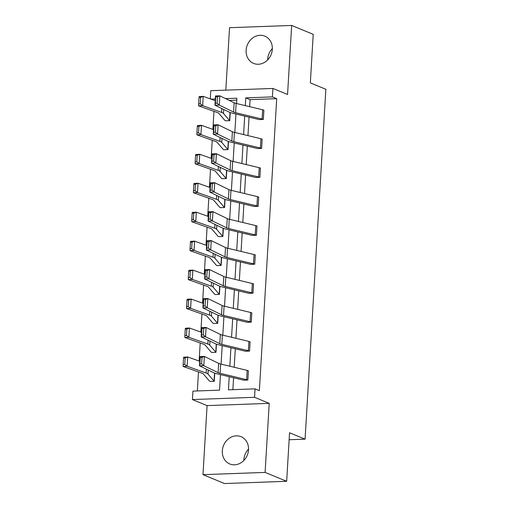 <?xml version="1.0" encoding="UTF-8"?>
<svg xmlns="http://www.w3.org/2000/svg" width="509" height="509" viewBox="0 0 509 509"><rect width="100%" height="100%" fill="white"/><g stroke="black" fill="none" stroke-linecap="round" stroke-linejoin="round"><path stroke-width="0.76" d="M267.658 59.909A14.748 12.827 112.4 0 1 267.683 59.146A14.748 12.827 112.4 0 1 272.347 48.54M272.315 49.303A14.748 12.827 112.4 0 1 253.597 63.409A14.748 12.827 112.4 0 1 246.121 50.251A14.748 12.827 112.4 0 1 264.845 36.139A14.748 12.827 112.4 0 1 272.315 49.303M243.856 460.46A14.748 12.827 112.4 0 1 243.887 459.697A14.748 12.827 112.4 0 1 248.545 449.091M248.519 449.854A14.748 12.827 112.4 0 1 229.801 463.966A14.748 12.827 112.4 0 1 222.325 450.802A14.748 12.827 112.4 0 1 241.05 436.697A14.748 12.827 112.4 0 1 248.519 449.854M210.287 98.892L210.771 90.697L272.9 88.451L287.56 94.496L291.663 25.45L313.22 34.345L310.337 82.878L325.862 89.285L305.076 439.165L289.551 432.765L286.669 481.304L224.539 483.55L202.976 474.655L265.106 472.409L269.21 403.357L254.551 397.313L192.421 399.559L192.924 391.116L219.538 390.155L220.461 374.618M286.669 481.304L265.106 472.409M291.663 25.45L229.534 27.696L225.824 90.157M269.21 403.357L207.08 405.609L202.976 474.655M207.08 405.609L192.421 399.559M213.965 111.344L212.889 129.394M212.24 140.299L211.171 158.35M210.522 169.255L209.447 187.306M208.805 198.211L207.729 216.261M207.08 227.167L206.011 245.217M205.362 256.122L204.287 274.173M203.638 285.078L202.569 303.129M201.92 314.034L200.845 332.084M200.202 342.99L199.127 361.04M198.478 371.945L197.352 390.957M289.137 439.744L305.076 439.165M257.414 148.545L261.594 148.386A6.617 1.203 -176.6 0 0 260.385 148.017L233.866 141.667A9.455 1.718 3.4 0 1 231.849 141.006L217.578 134.071L213.233 134.16L227.504 141.095A14.182 2.577 -176.6 0 0 230.532 142.087L257.051 148.437A1.89 0.344 3.4 0 1 257.395 148.539L257.414 148.545M261.594 148.386L262.16 139.116L261.607 148.399M253.972 206.457L258.152 206.298A6.617 1.203 -176.6 0 0 256.943 205.929L230.424 199.579A9.455 1.718 3.4 0 1 228.407 198.917L214.136 191.982L209.791 192.071L224.062 199.006A14.182 2.577 -176.6 0 0 227.09 199.999L253.609 206.349A1.89 0.344 3.4 0 1 253.953 206.45L253.972 206.457M258.706 197.021L258.171 206.31L258.706 197.021A6.617 1.203 -176.6 0 0 257.49 196.646L230.978 190.296A9.455 1.718 3.4 0 1 228.961 189.641L214.683 182.699L214.136 191.982L211.954 190.15L212.342 183.654L210.605 183.685L210.217 190.181L211.954 190.15M250.53 264.368L254.71 264.209A6.617 1.203 -176.6 0 0 253.501 263.84L226.982 257.49A9.455 1.718 3.4 0 1 224.965 256.829L210.694 249.894L206.355 249.983L220.626 256.918A14.182 2.577 -176.6 0 0 223.648 257.91L250.167 264.26A1.89 0.344 3.4 0 1 250.511 264.362L250.53 264.368M254.71 264.209L255.283 254.939L254.729 264.222M247.088 322.28L251.268 322.121A6.617 1.203 -176.6 0 0 250.059 321.752L223.54 315.402A9.455 1.718 3.4 0 1 221.523 314.74L207.252 307.805L202.913 307.894L217.184 314.829A14.182 2.577 -176.6 0 0 220.206 315.822L246.725 322.172A1.89 0.344 3.4 0 1 247.075 322.273L247.088 322.28M251.268 322.121L251.821 312.844L251.287 322.133M243.652 380.191L247.832 380.032A6.617 1.203 -176.6 0 0 246.623 379.663L220.104 373.313A9.455 1.718 3.4 0 1 218.087 372.652L203.816 365.716L199.471 365.806L213.742 372.741A14.182 2.577 -176.6 0 0 216.77 373.733L243.289 380.083A1.89 0.344 3.4 0 1 243.633 380.185L243.652 380.191M247.832 380.032L248.398 370.762L247.845 380.045M229.215 376.711L228.439 389.83L255.054 388.87L259.367 390.645L276.711 98.676L250.097 99.637L249.677 106.674M249.054 117.153L247.959 135.629M247.336 146.108L246.235 164.585M245.618 175.064L244.517 193.541M243.894 204.02L242.799 222.497M242.176 232.976L241.075 251.452M240.452 261.931L239.357 280.408M238.734 290.887L237.633 309.364M237.016 319.843L235.915 338.32M235.292 348.799L234.197 367.275M233.574 377.754L232.868 389.671M245.37 351.235L249.55 351.076A6.617 1.203 -176.6 0 0 248.341 350.707L221.822 344.358A9.455 1.718 3.4 0 1 219.805 343.696L205.534 336.761L201.189 336.85L215.46 343.785A14.182 2.577 -176.6 0 0 218.488 344.778L245.007 351.127A1.89 0.344 3.4 0 1 245.351 351.229L245.37 351.235M249.55 351.076L250.104 341.8L249.569 351.089M248.812 293.324L252.992 293.165A6.617 1.203 -176.6 0 0 251.783 292.796L225.264 286.446A9.455 1.718 3.4 0 1 223.247 285.784L208.976 278.849L204.631 278.938L218.902 285.873A14.182 2.577 -176.6 0 0 221.93 286.866L248.449 293.216A1.89 0.344 3.4 0 1 248.793 293.318L248.812 293.324M252.992 293.165L253.539 283.888L253.005 293.178M252.248 235.412L256.434 235.253A6.617 1.203 -176.6 0 0 255.219 234.884L228.706 228.535A9.455 1.718 3.4 0 1 226.69 227.873L212.412 220.938L208.073 221.027L222.344 227.962A14.182 2.577 -176.6 0 0 225.372 228.955L251.885 235.304A1.89 0.344 3.4 0 1 252.235 235.406L252.248 235.412M256.981 225.977L256.447 235.266L256.981 225.977A6.617 1.203 -176.6 0 0 255.772 225.602L229.254 219.252A9.455 1.718 3.4 0 1 227.237 218.596L212.966 211.655L212.412 220.938L210.236 219.105L210.618 212.609L208.881 212.641L208.499 219.137L210.236 219.105M255.69 177.501L259.87 177.342A6.617 1.203 -176.6 0 0 258.661 176.973L232.142 170.623A9.455 1.718 3.4 0 1 230.125 169.961L215.854 163.026L211.515 163.115L225.786 170.051A14.182 2.577 -176.6 0 0 228.808 171.043L255.327 177.393A1.89 0.344 3.4 0 1 255.671 177.495L255.69 177.501M260.423 168.065L259.889 177.355L260.423 168.065A6.617 1.203 -176.6 0 0 259.215 167.69L232.696 161.34A9.455 1.718 3.4 0 1 230.679 160.685L216.408 153.743L215.854 163.026L213.672 161.194L214.06 154.698L212.323 154.73L211.935 161.226L213.672 161.194M259.132 119.59L263.312 119.43A6.617 1.203 -176.6 0 0 262.103 119.061L235.584 112.712A9.455 1.718 3.4 0 1 233.567 112.05L219.296 105.115L214.951 105.204L229.228 112.139A14.182 2.577 -176.6 0 0 232.25 113.132L258.769 119.481A1.89 0.344 3.4 0 1 259.113 119.583L259.132 119.59M263.312 119.43L263.878 110.16L263.331 119.443M255.054 388.87L254.551 397.313M272.9 88.451L272.398 96.895L245.783 97.862L245.325 105.63M276.711 98.676L272.398 96.895M244.702 116.109L243.601 134.586M242.978 145.065L241.883 163.542M241.26 174.021L240.159 192.497M239.542 202.976L238.441 221.453M237.818 231.932L236.723 250.409M236.1 260.888L234.999 279.365M234.375 289.844L233.281 308.32M232.658 318.799L231.563 337.276M230.94 347.755L229.839 366.232M236.564 103.537L236.882 98.18L225.525 98.593M215.326 98.962L210.917 99.121M221.084 364.139L222.185 345.662M222.802 335.183L223.903 316.706M224.526 306.227L225.621 287.75M226.244 277.271L227.345 258.795M227.968 248.316L229.063 229.839M229.686 219.36L230.781 200.883M231.404 190.404L232.505 171.927M233.128 161.448L234.223 142.972M234.846 132.493L235.947 114.016M236.768 100.12L229.228 100.394M230.227 112.546L229.744 120.658L225.532 120.798A6.617 1.203 3.4 0 1 224.889 120.41L218.825 113.316A9.455 1.718 -176.6 0 0 217.572 112.629L198.618 105.866L198.637 103.951L200.253 103.868L200.635 97.365L199.025 97.454L198.637 103.951M228.509 141.502L228.026 149.614L223.814 149.754A6.617 1.203 3.4 0 1 223.171 149.366L217.101 142.272A9.455 1.718 -176.6 0 0 215.854 141.585L196.9 134.821L196.919 132.906L198.529 132.824L198.917 126.321L197.301 126.41L196.919 132.906M226.785 170.458L226.308 178.57L222.089 178.71A6.617 1.203 3.4 0 1 221.447 178.322L215.383 171.228A9.455 1.718 -176.6 0 0 214.13 170.54L195.182 163.777L195.195 161.862L196.811 161.779L197.193 155.277L195.583 155.366L195.195 161.862M225.067 199.413L224.584 207.526L220.372 207.666A6.617 1.203 3.4 0 1 219.729 207.278L213.659 200.183A9.455 1.718 -176.6 0 0 212.412 199.496L193.458 192.733L193.477 190.818L195.087 190.735L195.475 184.233L193.865 184.322L193.477 190.818M223.349 228.369L222.866 236.481L218.647 236.621A6.617 1.203 3.4 0 1 218.005 236.233L211.941 229.139A9.455 1.718 -176.6 0 0 210.688 228.452L191.74 221.689L191.759 219.773L193.369 219.691L193.757 213.188L192.141 213.277L191.759 219.773M221.625 257.325L221.141 265.437L216.929 265.577A6.617 1.203 3.4 0 1 216.287 265.189L210.223 258.095A9.455 1.718 -176.6 0 0 208.97 257.408L190.022 250.644L190.035 248.729L191.651 248.647L192.033 242.144L190.423 242.233L190.035 248.729M219.907 286.281L219.424 294.393L215.212 294.533A6.617 1.203 3.4 0 1 214.569 294.145L208.499 287.051A9.455 1.718 -176.6 0 0 207.252 286.363L188.298 279.6L188.317 277.685L189.927 277.602L190.315 271.1L188.699 271.189L188.317 277.685M186.981 300.145L187.127 299.273L191.161 299.057L190.608 308.339L209.562 315.103A14.182 2.577 3.4 0 1 211.439 316.14L217.502 323.228A1.89 0.344 -176.6 0 0 217.687 323.342L218.17 315.23L217.706 323.349L213.506 323.501A6.617 1.203 3.4 0 1 212.845 323.1L206.781 316.006A9.455 1.718 -176.6 0 0 205.528 315.319L186.58 308.556L186.593 306.641L188.209 306.558L188.597 300.055L186.981 300.145L186.593 306.641M185.263 329.1L185.41 328.229L189.443 328.012L188.89 337.295L207.844 344.059A14.182 2.577 3.4 0 1 209.714 345.096L215.784 352.183A1.89 0.344 -176.6 0 0 215.969 352.298L216.446 344.186L215.981 352.304L211.789 352.457A6.617 1.203 3.4 0 1 211.127 352.056L205.063 344.962A9.455 1.718 -176.6 0 0 203.81 344.275L184.856 337.512L184.875 335.596L186.485 335.514L186.873 329.011L185.263 329.1L184.875 335.596M214.747 373.148L214.264 381.26L210.064 381.413A6.617 1.203 3.4 0 1 209.403 381.012L203.339 373.918A9.455 1.718 -176.6 0 0 202.092 373.231L183.138 366.467L183.157 364.552L184.767 364.469L185.155 357.967L183.539 358.056L183.157 364.552M250.097 99.637L245.783 97.862M199.897 363.916L199.471 365.806L200.024 356.523L204.363 356.434L203.816 365.716L201.634 363.884L202.016 357.388L200.279 357.42L199.897 363.916L201.634 363.884M248.379 370.756A6.617 1.203 -176.6 0 0 247.17 370.38L220.651 364.03A9.455 1.718 3.4 0 1 218.635 363.375L204.363 356.434L202.016 357.388M200.024 356.523L200.279 357.42M183.539 358.056L183.692 357.184L187.719 356.968L199.738 361.263M214.264 381.26L214.244 381.254A1.89 0.344 -176.6 0 1 214.06 381.139L207.996 374.051A14.182 2.577 3.4 0 0 206.12 373.014L187.172 366.251L183.138 366.467M185.155 357.967L187.719 356.968L187.172 366.251L184.767 364.469M201.615 334.96L201.189 336.85L201.742 327.567L206.088 327.478L205.534 336.761L203.352 334.928L203.74 328.432L202.003 328.464L201.615 334.96L203.352 334.928M250.104 341.8A6.617 1.203 -176.6 0 0 248.895 341.424L222.376 335.075A9.455 1.718 3.4 0 1 220.359 334.419L206.088 327.478L203.74 328.432M201.742 327.567L202.003 328.464M203.339 306.004L202.913 307.894L203.46 298.611L207.806 298.522L207.252 307.805L205.076 305.973L205.458 299.477L203.721 299.508L203.339 306.004L205.076 305.973M251.821 312.844A6.617 1.203 -176.6 0 0 250.613 312.469L224.094 306.119A9.455 1.718 3.4 0 1 222.077 305.464L207.806 298.522L205.458 299.477M203.46 298.611L203.721 299.508M186.873 329.011L189.443 328.012L201.462 332.307M186.485 335.514L188.89 337.295L184.856 337.512M188.597 300.055L191.161 299.057L203.18 303.351M188.209 306.558L190.608 308.339L186.58 308.556M205.057 277.049L204.631 278.938L205.184 269.655L209.523 269.566L208.976 278.849L206.794 277.017L207.182 270.521L205.445 270.553L205.057 277.049L206.794 277.017M253.539 283.888A6.617 1.203 -176.6 0 0 252.33 283.513L225.811 277.163A9.455 1.718 3.4 0 1 223.795 276.508L209.523 269.566L207.182 270.521M205.184 269.655L205.445 270.553M188.699 271.189L188.852 270.317L192.879 270.101L204.904 274.396M219.888 286.274L219.404 294.387A1.89 0.344 -176.6 0 1 219.226 294.272L213.156 287.184A14.182 2.577 3.4 0 0 211.28 286.147L192.332 279.384L188.298 279.6M190.315 271.1L192.879 270.101L192.332 279.384L189.927 277.602M206.775 248.093L206.355 249.983L206.902 240.7L211.248 240.611L210.694 249.894L208.512 248.061L208.9 241.565L207.163 241.597L206.775 248.093L208.512 248.061M255.263 254.933A6.617 1.203 -176.6 0 0 254.055 254.557L227.536 248.207A9.455 1.718 3.4 0 1 225.519 247.552L211.248 240.611L208.9 241.565M206.902 240.7L207.163 241.597M190.423 242.233L190.57 241.361L194.603 241.145L206.622 245.44M221.606 257.319L221.129 265.431A1.89 0.344 -176.6 0 1 220.944 265.316L214.881 258.228A14.182 2.577 3.4 0 0 213.004 257.191L194.05 250.428L190.022 250.644M192.033 242.144L194.603 241.145L194.05 250.428L191.651 248.647M208.499 219.137L208.073 221.027L208.626 211.744L212.966 211.655L210.618 212.609M208.626 211.744L208.881 212.641M192.141 213.277L192.294 212.406L196.321 212.189L208.34 216.484M222.866 236.481L222.847 236.475A1.89 0.344 -176.6 0 1 222.662 236.361L216.599 229.273A14.182 2.577 3.4 0 0 214.722 228.236L195.774 221.472L191.74 221.689M193.757 213.188L196.321 212.189L195.774 221.472L193.369 219.691M210.217 190.181L209.791 192.071L210.344 182.788L214.683 182.699L212.342 183.654M210.344 182.788L210.605 183.685M193.865 184.322L194.012 183.45L198.046 183.234L210.064 187.528M224.584 207.526L224.571 207.519A1.89 0.344 -176.6 0 1 224.386 207.405L218.316 200.317A14.182 2.577 3.4 0 0 216.44 199.28L197.492 192.517L193.458 192.733M195.475 184.233L198.046 183.234L197.492 192.517L195.087 190.735M211.935 161.226L211.515 163.115L212.062 153.833L216.408 153.743L214.06 154.698M212.062 153.833L212.323 154.73M195.583 155.366L195.73 154.494L199.763 154.278L211.782 158.573M226.308 178.57L226.289 178.564A1.89 0.344 -176.6 0 1 226.104 178.449L220.041 171.361A14.182 2.577 3.4 0 0 218.164 170.324L199.21 163.561L195.182 163.777M197.193 155.277L199.763 154.278L199.21 163.561L196.811 161.779M213.659 132.27L213.233 134.16L213.786 124.877L218.126 124.788L217.578 134.071L215.396 132.238L215.778 125.742L214.041 125.774L213.659 132.27L215.396 132.238M262.141 139.11A6.617 1.203 -176.6 0 0 260.932 138.734L234.414 132.385A9.455 1.718 3.4 0 1 232.397 131.729L218.126 124.788L215.778 125.742M213.786 124.877L214.041 125.774M197.301 126.41L197.454 125.538L201.481 125.322L213.5 129.617M228.026 149.614L228.007 149.608A1.89 0.344 -176.6 0 1 227.822 149.493L221.759 142.405A14.182 2.577 3.4 0 0 219.882 141.368L200.934 134.605L196.9 134.821M198.917 126.321L201.481 125.322L200.934 134.605L198.529 132.824M215.377 103.314L214.951 105.204L215.504 95.921L219.85 95.832L219.296 105.115L217.114 103.282L217.502 96.786L215.765 96.818L215.377 103.314L217.114 103.282M263.866 110.154A6.617 1.203 -176.6 0 0 262.657 109.779L236.138 103.429A9.455 1.718 3.4 0 1 234.121 102.773L219.85 95.832L217.502 96.786M215.504 95.921L215.765 96.818M199.025 97.454L199.172 96.583L203.206 96.366L215.224 100.661M229.744 120.658L229.731 120.652A1.89 0.344 -176.6 0 1 229.546 120.538L223.476 113.45A14.182 2.577 3.4 0 0 221.606 112.413L202.652 105.649L198.618 105.866M200.635 97.365L203.206 96.366L202.652 105.649L200.253 103.868M220.104 373.313L220.651 364.03M218.087 372.652L218.635 363.375M246.623 379.663L247.17 370.38M214.728 373.142L214.244 381.254M206.349 369.146L206.12 373.014M208.232 370.062L207.996 374.051M214.543 373.078L214.06 381.139M221.822 344.358L222.376 335.075M219.805 343.696L220.359 334.419M248.341 350.707L248.895 341.424M223.54 315.402L224.094 306.119M221.523 314.74L222.077 305.464M250.059 321.752L250.613 312.469M208.073 340.19L207.844 344.059M209.956 341.106L209.714 345.096M216.261 344.122L215.784 352.183M209.791 311.234L209.562 315.103M211.674 312.151L211.439 316.14M217.979 315.166L217.502 323.228M225.264 286.446L225.811 277.163M223.247 285.784L223.795 276.508M251.783 292.796L252.33 283.513M211.509 282.279L211.28 286.147M213.392 283.195L213.156 287.184M219.703 286.211L219.226 294.272M226.982 257.49L227.536 248.207M224.965 256.829L225.519 247.552M253.501 263.84L254.055 254.557M213.233 253.323L213.004 257.191M215.116 254.239L214.881 258.228M221.421 257.255L220.944 265.316M228.706 228.535L229.254 219.252M226.69 227.873L227.237 218.596M255.219 234.884L255.772 225.602M223.33 228.363L222.847 236.475M214.951 224.367L214.722 228.236M216.834 225.283L216.599 229.273M223.146 228.299L222.662 236.361M230.424 199.579L230.978 190.296M228.407 198.917L228.961 189.641M256.943 205.929L257.49 196.646M225.048 199.407L224.571 207.519M216.675 195.411L216.44 199.28M218.558 196.328L218.316 200.317M224.863 199.343L224.386 207.405M232.142 170.623L232.696 161.34M230.125 169.961L230.679 160.685M258.661 176.973L259.215 167.69M226.772 170.451L226.289 178.564M218.393 166.456L218.164 170.324M220.276 167.372L220.041 171.361M226.581 170.388L226.104 178.449M233.866 141.667L234.414 132.385M231.849 141.006L232.397 131.729M260.385 148.017L260.932 138.734M228.49 141.496L228.007 149.608M220.111 137.5L219.882 141.368M221.994 138.416L221.759 142.405M228.306 141.432L227.822 149.493M235.584 112.712L236.138 103.429M233.567 112.05L234.121 102.773M262.103 119.061L262.657 109.779M230.208 112.54L229.731 120.652M221.835 108.544L221.606 112.413M223.718 109.46L223.476 113.45M230.023 112.476L229.546 120.538"/></g></svg>
